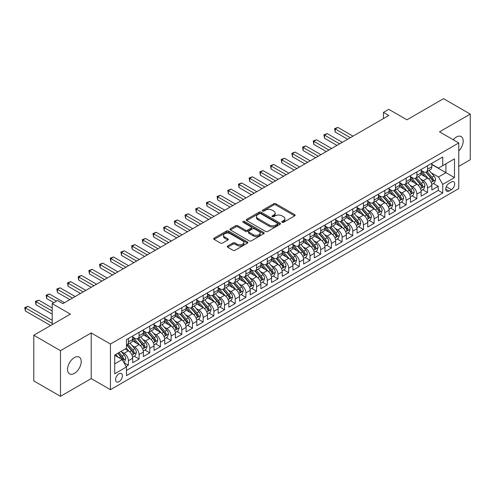 <?xml version="1.0" encoding="UTF-8"?>
<svg xmlns="http://www.w3.org/2000/svg" width="495" height="495" viewBox="0 0 495 495"><rect width="100%" height="100%" fill="white"/><g stroke="black" fill="none" stroke-linecap="round" stroke-linejoin="round"><path stroke-width="0.74" d="M282.07 222.286A1.04 0.6 0 0 0 283.536 222.286L294.68 215.851A1.485 0.854 0 0 0 295.113 215.251A1.485 0.854 0 0 0 294.68 214.644L275.802 203.742A1.485 0.854 0 0 0 273.704 203.742L262.56 210.177A1.04 0.6 0 0 0 262.257 210.604A1.04 0.6 0 0 0 262.56 211.025A1.04 0.6 0 0 0 264.027 211.025L265.469 210.189A4.746 2.741 0 0 1 272.182 210.189L273.76 211.099A4.746 2.741 0 0 1 275.146 213.036A4.746 2.741 0 0 1 273.76 214.978L272.312 215.808A1.04 0.6 0 0 0 272.009 216.235A1.04 0.6 0 0 0 272.312 216.655A1.04 0.6 0 0 0 273.785 216.655L275.226 215.826A4.746 2.741 0 0 1 281.94 215.826L283.511 216.73A4.746 2.741 0 0 1 284.903 218.672A4.746 2.741 0 0 1 283.511 220.609L282.07 221.438A1.04 0.6 0 0 0 281.766 221.865A1.04 0.6 0 0 0 282.07 222.286L282.07 221.438M74.38 373.372A9.671 5.581 120 0 0 80.697 364.852A9.671 5.581 120 0 0 79.219 357.105A9.671 5.581 120 0 0 74.38 357.582A9.671 5.581 120 0 0 68.062 366.102A9.671 5.581 120 0 0 69.547 373.855A9.671 5.581 120 0 0 74.38 373.372M458.766 150.95A9.671 5.581 120 0 0 461.198 136.571A9.671 5.581 120 0 0 456.359 137.047A9.671 5.581 120 0 0 453.222 139.739M118.992 381.67A4.832 2.791 120 0 0 122.147 377.413A4.832 2.791 120 0 0 121.405 373.533A4.832 2.791 120 0 0 118.992 373.775A4.832 2.791 120 0 0 115.83 378.038A4.832 2.791 120 0 0 116.573 381.911A4.832 2.791 120 0 0 118.992 381.67M227.663 246.009A1.485 0.854 0 0 0 227.23 246.615A1.485 0.854 0 0 0 227.663 247.222L232.959 250.278A1.485 0.854 0 0 0 235.057 250.278L247.432 243.132A1.485 0.854 0 0 0 247.865 242.525A1.485 0.854 0 0 0 247.432 241.919L228.554 231.023A1.485 0.854 0 0 0 226.456 231.023L214.081 238.169A1.485 0.854 0 0 0 213.648 238.769A1.485 0.854 0 0 0 214.081 239.376L220.479 243.07A1.485 0.854 0 0 0 222.577 243.07L227.873 240.013A1.485 0.854 0 0 0 228.306 239.407A1.485 0.854 0 0 0 227.873 238.8L224.699 236.969A3.966 2.289 0 0 1 223.536 235.354A3.966 2.289 0 0 1 225.986 233.238A3.966 2.289 0 0 1 230.311 233.733L242.742 240.904A3.966 2.289 0 0 1 243.899 242.525A3.966 2.289 0 0 1 241.455 244.641A3.966 2.289 0 0 1 237.13 244.146L235.057 242.952A1.485 0.854 0 0 0 232.959 242.952L227.663 246.009L227.663 247.222L232.959 244.184L232.959 242.952M458.766 166.382L470.25 159.749L470.25 114.098L443.539 98.678L406.946 119.809L388.779 109.321L383.439 112.402L388.779 115.49L62.896 303.633L57.55 300.552L52.21 303.633L52.21 324.609M60.489 350.67L60.489 396.322L91.21 378.588L91.21 332.937L60.489 350.67L33.778 335.251L70.377 314.121L52.21 303.633M91.21 332.937L110.441 344.044L458.766 142.937L458.766 188.589L110.441 389.689L110.441 344.044M470.25 114.098L439.529 131.837L458.766 142.937M265.574 231.443A1.485 0.854 0 0 0 267.671 231.443L280.052 224.303A1.485 0.854 0 0 0 280.486 223.697A1.485 0.854 0 0 0 280.052 223.09L261.174 212.188A1.485 0.854 0 0 0 259.077 212.188L246.696 219.335A1.485 0.854 0 0 0 246.263 219.941A1.485 0.854 0 0 0 246.696 220.547L265.574 231.443M243.497 222.509A1.04 0.6 0 0 1 244.549 222.657L244.549 221.426L263.742 232.508A1.485 0.854 0 0 1 264.175 233.108A1.485 0.854 0 0 1 263.742 233.714L251.367 240.861A1.485 0.854 0 0 1 249.27 240.861L230.392 229.965L230.392 228.752A1.485 0.854 0 0 0 229.958 229.358A1.485 0.854 0 0 0 230.392 229.965M230.392 228.752L235.688 225.695A1.485 0.854 0 0 1 237.786 225.695L245.44 230.113A1.485 0.854 0 0 0 247.537 230.113L251.052 228.084A1.485 0.854 0 0 0 251.485 227.477A1.485 0.854 0 0 0 251.052 226.877L243.082 222.274A1.04 0.6 0 0 1 242.779 221.847A1.04 0.6 0 0 1 243.416 221.296A1.04 0.6 0 0 1 244.549 221.426M60.489 396.322L33.778 380.903L33.778 335.251M126.175 366.479L128.391 365.199L123.96 362.643M121.436 351.747L124.115 353.294A6.045 3.49 60 0 1 128.391 360.694L132.666 358.232L132.666 362.736L139.076 359.03L134.213 356.227M132.122 345.578L134.801 347.125A6.045 3.49 60 0 1 139.076 354.531L143.352 352.063L143.352 356.567L149.762 352.861L144.899 350.058M142.808 339.409L145.487 340.956A6.045 3.49 60 0 1 149.762 348.362L154.038 345.894L154.038 350.398L160.448 346.692L155.585 343.889M153.487 333.24L156.173 334.787A6.045 3.49 60 0 1 160.448 342.193L164.717 339.725L164.717 344.229L171.134 340.523L166.271 337.72M164.173 327.071L166.858 328.618A6.045 3.49 60 0 1 171.134 336.025L175.403 333.556L175.403 338.06L181.814 334.354L176.956 331.551M174.859 320.902L177.544 322.449A6.045 3.49 60 0 1 181.814 329.856L186.089 327.387L186.089 331.891L192.499 328.185L187.636 325.382M185.545 314.733L188.224 316.28A6.045 3.49 60 0 1 192.499 323.687L196.775 321.218L196.775 325.722L203.185 322.016L198.322 319.213M196.23 308.564L198.91 310.111A6.045 3.49 60 0 1 203.185 317.518L207.461 315.049L207.461 319.553L213.871 315.853L209.008 313.044M206.916 302.396L209.595 303.942A6.045 3.49 60 0 1 213.871 311.349L218.147 308.88L218.147 313.385L224.557 309.684L219.693 306.875M217.596 296.227L220.281 297.773A6.045 3.49 60 0 1 224.557 305.18L228.826 302.711L228.826 307.216L235.236 303.515L230.379 300.706M228.282 290.058L230.967 291.604A6.045 3.49 60 0 1 235.236 299.011L239.512 296.542L239.512 301.047L245.922 297.346L241.065 294.537M238.967 283.889L241.653 285.436A6.045 3.49 60 0 1 245.922 292.842L250.198 290.373L250.198 294.878L256.608 291.178L251.745 288.368M249.653 277.72L252.332 279.267A6.045 3.49 60 0 1 256.608 286.673L260.884 284.204L260.884 288.709L267.294 285.009L262.43 282.2M260.339 271.551L263.018 273.098A6.045 3.49 60 0 1 267.294 280.504L271.569 278.035L271.569 282.54L277.98 278.84L273.116 276.031M271.019 265.382L273.704 266.929A6.045 3.49 60 0 1 277.98 274.335L282.255 271.866L282.255 276.371L288.665 272.671L283.802 269.862M281.704 259.213L284.39 260.766A6.045 3.49 60 0 1 288.665 268.166L292.935 265.697L292.935 270.202L299.345 266.502L294.488 263.693M292.39 253.044L295.076 254.597A6.045 3.49 60 0 1 299.345 261.997L303.621 259.529L303.621 264.033L310.031 260.333L305.174 257.524M303.076 246.875L305.762 248.428A6.045 3.49 60 0 1 310.031 255.828L314.306 253.36L314.306 257.864L320.717 254.164L315.853 251.355M313.762 240.706L316.441 242.259A6.045 3.49 60 0 1 320.717 249.659L324.992 247.191L324.992 251.695L331.403 247.995L326.539 245.186M324.448 234.537L327.127 236.09A6.045 3.49 60 0 1 331.403 243.49L335.678 241.022L335.678 245.526L342.088 241.826L337.225 239.017M335.127 228.368L337.813 229.921A6.045 3.49 60 0 1 342.088 237.322L346.358 234.853L346.358 239.357L352.774 235.657L347.911 232.848M345.813 222.199L348.499 223.752A6.045 3.49 60 0 1 352.774 231.153L357.043 228.684L357.043 233.188L363.454 229.488L358.597 226.679M356.499 216.03L359.184 217.583A6.045 3.49 60 0 1 363.454 224.984L367.729 222.515L367.729 227.019L374.14 223.319L369.276 220.51M367.185 209.861L369.864 211.415A6.045 3.49 60 0 1 374.14 218.815L378.415 216.346L378.415 220.85L384.825 217.15L379.962 214.341M377.871 203.692L380.55 205.246A6.045 3.49 60 0 1 384.825 212.646L389.101 210.177L389.101 214.681L395.511 210.981L390.648 208.172M388.556 197.524L391.236 199.077A6.045 3.49 60 0 1 395.511 206.477L399.787 204.008L399.787 208.513L406.197 204.812L401.334 202.003M399.236 191.355L401.921 192.908A6.045 3.49 60 0 1 406.197 200.308L410.466 197.839L410.466 202.344L416.883 198.644L412.019 195.834M409.922 185.192L412.607 186.739A6.045 3.49 60 0 1 416.883 194.139L421.152 191.67L421.152 196.175L427.562 192.475L427.562 187.97A6.045 3.49 -120 0 0 423.293 180.57L420.608 179.023M422.705 189.665L427.562 192.475M132.666 358.232A6.045 3.49 -120 0 0 128.391 350.825L125.186 348.975M143.352 352.063A6.045 3.49 -120 0 0 139.076 344.656L132.468 340.845M154.038 345.894A6.045 3.49 -120 0 0 149.762 338.487L143.154 334.676M164.717 339.725A6.045 3.49 -120 0 0 160.448 332.318L153.84 328.507M175.403 333.556A6.045 3.49 -120 0 0 171.134 326.149L164.526 322.338M186.089 327.387A6.045 3.49 -120 0 0 181.814 319.98L175.205 316.169M196.775 321.218A6.045 3.49 -120 0 0 192.499 313.811L185.891 310M207.461 315.049A6.045 3.49 -120 0 0 203.185 307.649L196.577 303.831M218.147 308.88A6.045 3.49 -120 0 0 213.871 301.48L207.263 297.662M228.826 302.711A6.045 3.49 -120 0 0 224.557 295.311L217.949 291.493M239.512 296.542A6.045 3.49 -120 0 0 235.236 289.142L228.634 285.324M250.198 290.373A6.045 3.49 -120 0 0 245.922 282.973L239.314 279.155M260.884 284.204A6.045 3.49 -120 0 0 256.608 276.804L250 272.986M271.569 278.035A6.045 3.49 -120 0 0 267.294 270.635L260.686 266.817M282.255 271.866A6.045 3.49 -120 0 0 277.98 264.466L271.371 260.648M292.935 265.697A6.045 3.49 -120 0 0 288.665 258.297L282.057 254.48M303.621 259.529A6.045 3.49 -120 0 0 299.345 252.128L292.743 248.311M314.306 253.36A6.045 3.49 -120 0 0 310.031 245.959L303.423 242.142M324.992 247.191A6.045 3.49 -120 0 0 320.717 239.79L314.108 235.973M335.678 241.022A6.045 3.49 -120 0 0 331.403 233.621L324.794 229.804M346.358 234.853A6.045 3.49 -120 0 0 342.088 227.453L335.48 223.635M357.043 228.684A6.045 3.49 -120 0 0 352.774 221.284L346.166 217.466M367.729 222.515A6.045 3.49 -120 0 0 363.454 215.115L356.846 211.297M378.415 216.346A6.045 3.49 -120 0 0 374.14 208.946L367.531 205.128M389.101 210.177A6.045 3.49 -120 0 0 384.825 202.777L378.217 198.959M399.787 204.008A6.045 3.49 -120 0 0 395.511 196.608L388.903 192.79M410.466 197.839A6.045 3.49 -120 0 0 406.197 190.439L399.589 186.621M421.152 191.67A6.045 3.49 -120 0 0 416.883 184.27L410.275 180.452M451.391 181.987L449.039 183.348A4.684 2.704 120 0 0 445.983 187.475A4.684 2.704 120 0 0 446.7 191.225A4.684 2.704 120 0 0 449.039 190.996L451.391 189.635A4.684 2.704 120 0 0 454.453 185.507A4.684 2.704 120 0 0 453.736 181.758A4.684 2.704 120 0 0 451.391 181.987M114.716 363.905L122.197 359.587L126.466 366.987L126.466 375.625L442.734 193.031L442.734 184.394L438.465 176.993L431.293 172.854M126.466 366.987L114.716 373.775L114.716 355.02L126.466 348.239L126.466 339.601L442.734 157.002L442.734 165.639L454.49 158.852L454.49 177.606L442.734 184.394M132.666 337.008L134.801 338.24A6.045 3.49 60 0 0 137.827 338.543L142.096 336.074A6.045 3.49 -120 0 0 143.352 333.308L143.352 329.856M143.352 330.839L145.487 332.071A6.045 3.49 60 0 0 148.512 332.374L152.782 329.905A6.045 3.49 -120 0 0 154.038 327.139L154.038 323.687M154.038 324.671L156.173 325.908A6.045 3.49 60 0 0 159.192 326.205L163.468 323.736A6.045 3.49 -120 0 0 164.717 320.97L164.717 317.518M164.717 318.502L166.858 319.739A6.045 3.49 60 0 0 169.878 320.036L174.153 317.567A6.045 3.49 -120 0 0 175.403 314.801L175.403 311.349M175.403 312.333L177.544 313.57A6.045 3.49 60 0 0 180.564 313.867L184.839 311.398A6.045 3.49 -120 0 0 186.089 308.632L186.089 305.18M186.089 306.164L188.224 307.401A6.045 3.49 60 0 0 191.249 307.698L195.525 305.229A6.045 3.49 -120 0 0 196.775 302.464L196.775 299.011M196.775 299.995L198.91 301.232A6.045 3.49 60 0 0 201.935 301.529L206.205 299.06A6.045 3.49 -120 0 0 207.461 296.295L207.461 292.842M207.461 293.826L209.595 295.063A6.045 3.49 60 0 0 212.621 295.36L216.89 292.892A6.045 3.49 -120 0 0 218.147 290.126L218.147 286.673M218.147 287.657L220.281 288.894A6.045 3.49 60 0 0 223.301 289.191L227.576 286.723A6.045 3.49 -120 0 0 228.826 283.957L228.826 280.504M228.826 281.488L230.967 282.725A6.045 3.49 60 0 0 233.987 283.022L238.262 280.554A6.045 3.49 -120 0 0 239.512 277.788L239.512 274.335M239.512 275.319L241.653 276.556A6.045 3.49 60 0 0 244.672 276.853L248.948 274.385A6.045 3.49 -120 0 0 250.198 271.619L250.198 268.166M250.198 269.15L252.332 270.388A6.045 3.49 60 0 0 255.358 270.685L259.634 268.216A6.045 3.49 -120 0 0 260.884 265.45L260.884 261.997M260.884 262.981L263.018 264.219A6.045 3.49 60 0 0 266.044 264.516L270.313 262.047A6.045 3.49 -120 0 0 271.569 259.281L271.569 255.828M271.569 256.812L273.704 258.05A6.045 3.49 60 0 0 276.724 258.347L280.999 255.878A6.045 3.49 -120 0 0 282.255 253.112L282.255 249.659M282.255 250.643L284.39 251.881A6.045 3.49 60 0 0 287.409 252.178L291.685 249.709A6.045 3.49 -120 0 0 292.935 246.943L292.935 243.49M292.935 244.474L295.076 245.712A6.045 3.49 60 0 0 298.095 246.009L302.371 243.54A6.045 3.49 -120 0 0 303.621 240.774L303.621 237.322M303.621 238.305L305.762 239.543A6.045 3.49 60 0 0 308.781 239.84L313.057 237.371A6.045 3.49 -120 0 0 314.306 234.605L314.306 231.153M314.306 232.143L316.441 233.374A6.045 3.49 60 0 0 319.467 233.671L323.736 231.208A6.045 3.49 -120 0 0 324.992 228.436L324.992 224.984M324.992 225.974L327.127 227.205A6.045 3.49 60 0 0 330.153 227.502L334.422 225.039A6.045 3.49 -120 0 0 335.678 222.267L335.678 218.815M335.678 219.805L337.813 221.036A6.045 3.49 60 0 0 340.832 221.333L345.108 218.87A6.045 3.49 -120 0 0 346.358 216.098L346.358 212.646M346.358 213.636L348.499 214.867A6.045 3.49 60 0 0 351.518 215.164L355.794 212.702A6.045 3.49 -120 0 0 357.043 209.929L357.043 206.477M357.043 207.467L359.184 208.698A6.045 3.49 60 0 0 362.204 208.995L366.479 206.533A6.045 3.49 -120 0 0 367.729 203.761L367.729 200.308M367.729 201.298L369.864 202.529A6.045 3.49 60 0 0 372.89 202.826L377.165 200.364A6.045 3.49 -120 0 0 378.415 197.592L378.415 194.139M378.415 195.129L380.55 196.36A6.045 3.49 60 0 0 383.575 196.657L387.845 194.195A6.045 3.49 -120 0 0 389.101 191.423L389.101 187.97M389.101 188.96L391.236 190.191A6.045 3.49 60 0 0 394.261 190.488L398.531 188.026A6.045 3.49 -120 0 0 399.787 185.26L399.787 181.801M399.787 182.791L401.921 184.022A6.045 3.49 60 0 0 404.941 184.326L409.216 181.857A6.045 3.49 -120 0 0 410.466 179.091L410.466 175.632M410.466 176.622L412.607 177.853A6.045 3.49 60 0 0 415.627 178.157L419.902 175.688A6.045 3.49 -120 0 0 421.152 172.922L421.152 169.463M126.466 370.446L438.248 190.439L438.248 186.306L431.838 190.006L431.838 185.501A6.045 3.49 -120 0 0 427.562 178.101L420.954 174.283M421.152 170.453L423.293 171.685A6.045 3.49 -120 0 0 426.313 171.988A6.045 3.49 -120 0 0 427.562 169.216L427.562 165.763M426.313 171.988L430.588 169.519A6.045 3.49 -120 0 0 431.838 166.753L431.838 163.294M128.391 338.487L128.391 341.946A6.045 3.49 60 0 1 127.141 344.712A6.045 3.49 60 0 1 126.466 344.953M127.141 344.712L131.416 342.243A6.045 3.49 -120 0 0 132.666 339.477L132.666 336.025M139.076 332.318L139.076 335.777A6.045 3.49 60 0 1 137.827 338.543M149.762 326.149L149.762 329.608A6.045 3.49 60 0 1 148.512 332.374M160.448 319.98L160.448 323.439A6.045 3.49 60 0 1 159.192 326.205M171.134 313.811L171.134 317.27A6.045 3.49 60 0 1 169.878 320.036M181.814 307.642L181.814 311.101A6.045 3.49 60 0 1 180.564 313.867M192.499 301.474L192.499 304.932A6.045 3.49 60 0 1 191.249 307.698M203.185 295.311L203.185 298.763A6.045 3.49 60 0 1 201.935 301.529M213.871 289.142L213.871 292.594A6.045 3.49 60 0 1 212.621 295.36M224.557 282.973L224.557 286.426A6.045 3.49 60 0 1 223.301 289.191M235.236 276.804L235.236 280.257A6.045 3.49 60 0 1 233.987 283.022M245.922 270.635L245.922 274.088A6.045 3.49 60 0 1 244.672 276.853M256.608 264.466L256.608 267.919A6.045 3.49 60 0 1 255.358 270.685M267.294 258.297L267.294 261.75A6.045 3.49 60 0 1 266.044 264.516M277.98 252.128L277.98 255.581A6.045 3.49 60 0 1 276.724 258.347M288.665 245.959L288.665 249.412A6.045 3.49 60 0 1 287.409 252.178M299.345 239.79L299.345 243.243A6.045 3.49 60 0 1 298.095 246.009M310.031 233.621L310.031 237.074A6.045 3.49 60 0 1 308.781 239.84M320.717 227.453L320.717 230.905A6.045 3.49 60 0 1 319.467 233.671M331.403 221.284L331.403 224.736A6.045 3.49 60 0 1 330.153 227.502M342.088 215.115L342.088 218.567A6.045 3.49 60 0 1 340.832 221.333M352.774 208.946L352.774 212.398A6.045 3.49 60 0 1 351.518 215.164M363.454 202.777L363.454 206.229A6.045 3.49 60 0 1 362.204 208.995M374.14 196.608L374.14 200.06A6.045 3.49 60 0 1 372.89 202.826M384.825 190.439L384.825 193.892A6.045 3.49 60 0 1 383.575 196.657M395.511 184.27L395.511 187.723A6.045 3.49 60 0 1 394.261 190.488M406.197 178.101L406.197 181.554A6.045 3.49 60 0 1 404.941 184.326M416.883 171.932L416.883 175.385A6.045 3.49 60 0 1 415.627 178.157M416.883 194.139L416.883 198.644M406.197 200.308L406.197 204.812M395.511 206.477L395.511 210.981M384.825 212.646L384.825 217.15M374.14 218.815L374.14 223.319M363.454 224.984L363.454 229.488M352.774 231.153L352.774 235.657M342.088 237.322L342.088 241.826M331.403 243.49L331.403 247.995M320.717 249.659L320.717 254.164M310.031 255.828L310.031 260.333M299.345 261.997L299.345 266.502M288.665 268.166L288.665 272.671M277.98 274.335L277.98 278.84M267.294 280.504L267.294 285.009M256.608 286.673L256.608 291.178M245.922 292.842L245.922 297.346M235.236 299.011L235.236 303.515M224.557 305.18L224.557 309.684M213.871 311.349L213.871 315.853M203.185 317.518L203.185 322.016M192.499 323.687L192.499 328.185M181.814 329.856L181.814 334.354M171.134 336.025L171.134 340.523M160.448 342.193L160.448 346.692M149.762 348.362L149.762 352.861M139.076 354.531L139.076 359.03M128.391 360.694L128.391 365.199M122.197 359.587L114.716 355.268M438.465 176.993L445.939 172.675L445.939 163.789L454.49 158.852M431.838 164.532L454.49 177.606M431.838 164.284L438.465 168.108L442.734 165.639M91.21 378.588L110.441 389.689M383.439 112.402L383.439 118.571M433.385 183.496L438.248 186.306M438.248 190.439L442.734 193.031M282.484 222.434L283.511 221.84A4.746 2.741 0 0 0 284.903 219.904L284.903 218.672M275.146 213.036L275.146 214.273A4.746 2.741 0 0 1 273.76 216.21L272.733 216.804M294.661 215.863L275.802 204.98A1.485 0.854 0 0 0 273.704 204.98L262.975 211.173M280.028 224.309L261.174 213.425A1.485 0.854 0 0 0 259.077 213.425L246.72 220.56M277.429 224.117A1.04 0.6 0 0 0 277.732 223.697A1.04 0.6 0 0 0 277.429 223.27L260.859 213.704A1.04 0.6 0 0 0 259.386 213.704L257.87 214.583A4.746 2.741 0 0 0 256.478 216.519A4.746 2.741 0 0 0 257.87 218.456L269.193 224.996A4.746 2.741 0 0 0 275.907 224.996L277.429 224.117L277.429 225.355A1.04 0.6 0 0 0 277.732 224.928L277.732 223.697M256.478 216.519L256.478 217.757A4.746 2.741 0 0 0 257.87 219.693L257.87 218.456M277.429 225.355L275.907 226.234A4.746 2.741 0 0 1 269.193 226.234L257.87 219.693M230.41 229.971L235.688 226.927L235.688 225.695M251.485 227.477L251.485 228.715A1.485 0.854 0 0 1 251.052 229.321L247.537 231.344A1.485 0.854 0 0 1 245.44 231.344L237.786 226.927A1.485 0.854 0 0 0 235.688 226.927M244.549 222.657L263.724 233.727M253.384 234.698A3.966 2.289 0 0 0 257.709 235.199A3.966 2.289 0 0 0 260.16 233.083A3.966 2.289 0 0 0 258.996 231.462L254.616 228.931A1.485 0.854 0 0 0 252.518 228.931L249.004 230.961A1.485 0.854 0 0 0 248.57 231.567A1.485 0.854 0 0 0 249.004 232.174L253.384 234.698L253.384 235.936A3.966 2.289 0 0 0 257.709 236.431A3.966 2.289 0 0 0 260.16 234.314L260.16 233.083M248.57 231.567L248.57 232.799A1.485 0.854 0 0 0 249.004 233.405L249.004 232.174M253.384 235.936L249.004 233.405M243.899 242.525L243.899 243.763A3.966 2.289 0 0 1 241.455 245.879A3.966 2.289 0 0 1 237.13 245.378L235.057 244.184A1.485 0.854 0 0 0 232.959 244.184M223.536 235.354L223.536 236.585A3.966 2.289 0 0 0 224.699 238.206L224.699 236.969M227.855 240.026L224.699 238.206M247.413 243.144L228.554 232.254A1.485 0.854 0 0 0 226.456 232.254L214.1 239.388M431.751 184.443L434.511 182.853L435.575 179.765A4.003 2.314 -120 0 0 434.016 176.01L429.134 170.354M428.156 178.491L422.371 171.79A11.558 6.676 -120 0 0 421.152 170.515M424.982 176.61L421.746 172.86A9.597 5.538 -120 0 0 421.152 172.217M352.985 136.156L337.868 127.425L335.195 128.966L335.195 132.054L347.645 139.237M425.768 172.204L430.706 177.922A4.003 2.314 60 0 1 432.135 180.675C432.735 181.486 433.162 181.238 433.416 179.939A4.003 2.314 -120 0 0 431.986 177.179L427.105 171.53M426.059 172.112L431.362 178.249A2.042 1.176 60 0 1 431.881 179.048L433.416 179.939M432.135 180.675L432.426 181.151M335.195 132.054L334.608 128.626L350.311 137.697M334.608 128.626L337.868 127.425M421.066 190.612L423.825 189.022L424.896 185.934A4.003 2.314 -120 0 0 423.336 182.179L418.454 176.523M417.471 184.66L411.685 177.959A11.558 6.676 -120 0 0 410.466 176.684M414.296 182.779L411.06 179.029A9.597 5.538 -120 0 0 410.466 178.386M342.299 142.325L327.183 133.594L324.51 135.135L324.51 138.223L336.959 145.406M415.082 178.373L420.02 184.09A4.003 2.314 60 0 1 421.449 186.844C422.049 187.654 422.476 187.407 422.73 186.108A4.003 2.314 -120 0 0 421.301 183.348L416.419 177.693M415.373 178.28L420.682 184.418A2.042 1.176 60 0 1 421.196 185.217L422.73 186.108M421.449 186.844L421.74 187.32M324.51 138.223L323.922 134.795L339.626 143.866M323.922 134.795L327.183 133.594M410.38 196.781L413.139 195.191L414.21 192.103A4.003 2.314 -120 0 0 412.651 188.347L407.769 182.692M406.791 190.829L401 184.128A11.558 6.676 -120 0 0 399.787 182.853M403.611 188.948L400.375 185.198A9.597 5.538 -120 0 0 399.787 184.555M331.613 148.494L316.497 139.763L313.824 141.304L313.824 144.392L326.273 151.575M404.396 184.542L409.334 190.259A4.003 2.314 60 0 1 410.763 193.013C411.364 193.823 411.791 193.576 412.044 192.277A4.003 2.314 -120 0 0 410.621 189.517L405.739 183.862M404.687 184.449L409.996 190.587A2.042 1.176 60 0 1 410.51 191.386L412.044 192.277M410.763 193.013L411.054 193.489M313.824 144.392L313.236 140.964L328.946 150.035M313.236 140.964L316.497 139.763M399.694 202.95L402.454 201.36L403.524 198.272A4.003 2.314 -120 0 0 401.965 194.51L397.083 188.861M396.105 196.998L390.314 190.297A11.558 6.676 -120 0 0 389.101 189.022M392.931 195.117L389.689 191.367A9.597 5.538 -120 0 0 389.101 190.724M320.933 154.663L305.811 145.932L303.138 147.473L303.138 150.56L315.587 157.744M393.717 190.711L398.654 196.428A4.003 2.314 60 0 1 400.078 199.182C400.684 199.986 401.111 199.745 401.365 198.446A4.003 2.314 -120 0 0 399.935 195.686L395.053 190.031M394.001 190.618L399.31 196.756A2.042 1.176 60 0 1 399.824 197.554L401.365 198.446M400.078 199.182L400.368 199.658M303.138 150.56L302.55 147.133L318.26 156.203M302.55 147.133L305.811 145.932M389.008 209.119L391.768 207.529L392.838 204.441A4.003 2.314 -120 0 0 391.279 200.679L386.397 195.03M385.419 203.167L379.628 196.465A11.558 6.676 -120 0 0 378.415 195.191M382.245 201.286L379.003 197.536A9.597 5.538 -120 0 0 378.415 196.892M310.247 160.832L295.125 152.101L292.458 153.642L292.458 156.729L304.901 163.913M383.031 196.88L387.969 202.597A4.003 2.314 60 0 1 389.392 205.351C389.998 206.155 390.425 205.914 390.679 204.614A4.003 2.314 -120 0 0 389.249 201.855L384.368 196.199M383.322 196.781L388.625 202.925A2.042 1.176 60 0 1 389.138 203.723L390.679 204.614M389.392 205.351L389.689 205.827M292.458 156.729L291.871 153.302L307.574 162.372M291.871 153.302L295.125 152.101M378.322 215.288L381.088 213.698L382.152 210.61A4.003 2.314 -120 0 0 380.593 206.848L375.711 201.199M374.734 209.335L368.942 202.634A11.558 6.676 -120 0 0 367.729 201.36M371.559 207.454L368.323 203.705A9.597 5.538 -120 0 0 367.729 203.061M299.562 166.994L284.446 158.27L281.773 159.811L281.773 162.898L294.216 170.082M372.345 203.049L377.283 208.76A4.003 2.314 60 0 1 378.712 211.52C379.312 212.324 379.739 212.083 379.993 210.783A4.003 2.314 -120 0 0 378.564 208.024L373.682 202.368M372.636 202.95L377.939 209.094A2.042 1.176 60 0 1 378.452 209.892L379.993 210.783M378.712 211.52L379.003 211.996M281.773 162.898L281.185 159.47L296.889 168.541M281.185 159.47L284.446 158.27M367.643 221.457L370.402 219.867L371.467 216.779A4.003 2.314 -120 0 0 369.907 213.017L365.025 207.368M364.048 215.504L358.262 208.803A11.558 6.676 -120 0 0 357.043 207.529M360.874 213.623L357.637 209.874A9.597 5.538 -120 0 0 357.043 209.23M288.876 173.163L273.76 164.439L271.087 165.98L271.087 169.067L283.536 176.251M361.659 209.218L366.597 214.929A4.003 2.314 60 0 1 368.026 217.689C368.627 218.493 369.053 218.252 369.307 216.952A4.003 2.314 -120 0 0 367.878 214.193L362.996 208.537M361.95 209.119L367.253 215.263A2.042 1.176 60 0 1 367.773 216.061L369.307 216.952M368.026 217.689L368.317 218.165M271.087 169.067L270.499 165.639L286.203 174.71M270.499 165.639L273.76 164.439M356.957 227.626L359.716 226.036L360.787 222.948A4.003 2.314 -120 0 0 359.228 219.186L354.346 213.537M353.368 221.673L347.577 214.972A11.558 6.676 -120 0 0 346.358 213.698M350.188 219.792L346.952 216.043A9.597 5.538 -120 0 0 346.358 215.399M278.19 179.332L263.074 170.608L260.401 172.149L260.401 175.23L272.85 182.42M350.974 215.381L355.911 221.098A4.003 2.314 60 0 1 357.341 223.858C357.941 224.662 358.368 224.421 358.621 223.121A4.003 2.314 -120 0 0 357.192 220.362L352.316 214.706M351.264 215.288L356.573 221.432A2.042 1.176 60 0 1 357.087 222.23L358.621 223.121M357.341 223.858L357.631 224.334M260.401 175.23L259.813 171.808L275.523 180.879M259.813 171.808L263.074 170.608M346.271 233.795L349.031 232.204L350.101 229.117A4.003 2.314 -120 0 0 348.542 225.355L343.66 219.706M342.682 227.842L336.891 221.141A11.558 6.676 -120 0 0 335.678 219.867M339.508 225.961L336.266 222.212A9.597 5.538 -120 0 0 335.678 221.568M267.504 185.501L252.388 176.777L249.715 178.318L249.715 181.399L262.164 188.589M340.288 221.55L345.225 227.267A4.003 2.314 60 0 1 346.655 230.026C347.255 230.831 347.688 230.583 347.936 229.29A4.003 2.314 -120 0 0 346.512 226.531L341.63 220.875M340.579 221.457L345.887 227.601A2.042 1.176 60 0 1 346.401 228.399L347.936 229.29M346.655 230.026L346.946 230.503M249.715 181.399L249.127 177.977L264.837 187.048M249.127 177.977L252.388 176.777M335.585 239.964L338.345 238.373L339.415 235.286A4.003 2.314 -120 0 0 337.856 231.524L332.974 225.875M331.996 234.011L326.205 227.31A11.558 6.676 -120 0 0 324.992 226.036M328.822 232.13L325.58 228.381A9.597 5.538 -120 0 0 324.992 227.737M256.825 191.67L241.702 182.946L239.029 184.487L239.029 187.568L251.479 194.758M329.608 227.719L334.546 233.436A4.003 2.314 60 0 1 335.969 236.195C336.575 237 337.002 236.752 337.256 235.459A4.003 2.314 -120 0 0 335.827 232.7L330.945 227.044M329.899 227.626L335.202 233.77A2.042 1.176 60 0 1 335.715 234.568L337.256 235.459M335.969 236.195L336.26 236.672M239.029 187.568L238.448 184.146L254.152 193.217M238.448 184.146L241.702 182.946M324.899 246.133L327.665 244.536L328.729 241.455A4.003 2.314 -120 0 0 327.17 237.693L322.288 232.044M321.311 240.18L315.519 233.479A11.558 6.676 -120 0 0 314.306 232.204M318.137 238.299L314.9 234.55A9.597 5.538 -120 0 0 314.306 233.906M246.139 197.839L231.017 189.115L228.35 190.655L228.35 193.737L240.793 200.927M318.922 233.888L323.86 239.605A4.003 2.314 60 0 1 325.289 242.364C325.889 243.169 326.316 242.921 326.57 241.628A4.003 2.314 -120 0 0 325.141 238.868L320.259 233.213M319.213 233.795L324.516 239.939A2.042 1.176 60 0 1 325.029 240.737L326.57 241.628M325.289 242.364L325.58 242.841M228.35 193.737L227.762 190.315L243.466 199.386M227.762 190.315L231.017 189.115M314.214 252.302L316.979 250.705L318.044 247.624A4.003 2.314 -120 0 0 316.484 243.862L311.603 238.213M310.625 246.349L304.84 239.648A11.558 6.676 -120 0 0 303.621 238.373M307.451 244.468L304.215 240.719A9.597 5.538 -120 0 0 303.621 240.075M235.453 204.008L220.337 195.284L217.664 196.824L217.664 199.906L230.113 207.096M308.237 240.056L313.174 245.774A4.003 2.314 60 0 1 314.603 248.533C315.204 249.338 315.631 249.09 315.884 247.797A4.003 2.314 -120 0 0 314.455 245.037L309.573 239.382M308.527 239.964L313.83 246.108A2.042 1.176 60 0 1 314.344 246.906L315.884 247.797M314.603 248.533L314.894 249.01M217.664 199.906L217.076 196.484L232.78 205.555M217.076 196.484L220.337 195.284M303.534 258.47L306.294 256.874L307.358 253.793A4.003 2.314 -120 0 0 305.799 250.031L300.917 244.381M299.939 252.518L294.154 245.817A11.558 6.676 -120 0 0 292.935 244.542M296.765 250.637L293.529 246.887A9.597 5.538 -120 0 0 292.935 246.244M224.767 210.177L209.651 201.453L206.978 202.993L206.978 206.075L219.427 213.265M297.551 246.225L302.488 251.943A4.003 2.314 60 0 1 303.918 254.702C304.518 255.507 304.945 255.259 305.198 253.96A4.003 2.314 -120 0 0 303.769 251.206L298.887 245.551M297.841 246.133L303.15 252.277A2.042 1.176 60 0 1 303.664 253.075L305.198 253.96M303.918 254.702L304.208 255.179M206.978 206.075L206.39 202.653L222.094 211.724M206.39 202.653L209.651 201.453M292.848 264.639L295.608 263.043L296.678 259.962A4.003 2.314 -120 0 0 295.119 256.2L290.237 250.55M289.259 258.687L283.468 251.986A11.558 6.676 -120 0 0 282.255 250.711M286.079 256.806L282.843 253.056A9.597 5.538 -120 0 0 282.255 252.413M214.081 216.346L198.965 207.622L196.292 209.162L196.292 212.244L208.742 219.434M286.865 252.394L291.803 258.112A4.003 2.314 60 0 1 293.232 260.871C293.832 261.676 294.259 261.428 294.513 260.129A4.003 2.314 -120 0 0 293.089 257.375L288.208 251.72M287.156 252.302L292.465 258.446A2.042 1.176 60 0 1 292.978 259.244L294.513 260.129M293.232 260.871L293.523 261.348M196.292 212.244L195.704 208.822L211.415 217.893M195.704 208.822L198.965 207.622M282.162 270.808L284.922 269.212L285.992 266.131A4.003 2.314 -120 0 0 284.433 262.369L279.551 256.719M278.574 264.856L272.782 258.149A11.558 6.676 -120 0 0 271.569 256.88M275.399 262.975L272.157 259.225A9.597 5.538 -120 0 0 271.569 258.582M203.396 222.515L188.279 213.791L185.606 215.331L185.606 218.413L198.056 225.602M276.179 258.563L281.117 264.281A4.003 2.314 60 0 1 282.546 267.04C283.146 267.844 283.579 267.597 283.827 266.298A4.003 2.314 -120 0 0 282.404 263.544L277.522 257.889M276.47 258.47L281.779 264.615A2.042 1.176 60 0 1 282.292 265.413L283.827 266.298M282.546 267.04L282.837 267.517M185.606 218.413L185.019 214.991L200.729 224.056M185.019 214.991L188.279 213.791M271.477 276.977L274.236 275.381L275.307 272.3A4.003 2.314 -120 0 0 273.747 268.538L268.865 262.888M267.888 271.025L262.096 264.318A11.558 6.676 -120 0 0 260.884 263.049M264.714 269.144L261.471 265.394A9.597 5.538 -120 0 0 260.884 264.751M192.716 228.684L177.594 219.959L174.927 221.5L174.927 224.582L187.37 231.771M265.499 264.732L270.437 270.449A4.003 2.314 60 0 1 271.86 273.209C272.467 274.013 272.894 273.766 273.147 272.467A4.003 2.314 -120 0 0 271.718 269.713L266.836 264.058M265.79 264.639L271.093 270.784A2.042 1.176 60 0 1 271.606 271.582L273.147 272.467M271.86 273.209L272.151 273.685M174.927 224.582L174.339 221.16L190.043 230.225M174.339 221.16L177.594 219.959M260.791 283.146L263.557 281.55L264.621 278.468A4.003 2.314 -120 0 0 263.062 274.706L258.18 269.057M257.202 277.194L251.411 270.487A11.558 6.676 -120 0 0 250.198 269.218M254.028 275.313L250.792 271.563A9.597 5.538 -120 0 0 250.198 270.92M182.03 234.853L166.908 226.128L164.241 227.669L164.241 230.75L176.684 237.94M254.814 270.901L259.751 276.618A4.003 2.314 60 0 1 261.181 279.378C261.781 280.182 262.208 279.935 262.461 278.635A4.003 2.314 -120 0 0 261.032 275.882L256.15 270.227M255.104 270.808L260.407 276.953A2.042 1.176 60 0 1 260.921 277.751L262.461 278.635M261.181 279.378L261.471 279.854M164.241 230.75L163.653 227.329L179.357 236.393M163.653 227.329L166.908 226.128M250.111 289.315L252.871 287.719L253.935 284.637A4.003 2.314 -120 0 0 252.376 280.875L247.494 275.226M246.516 283.363L240.731 276.656A11.558 6.676 -120 0 0 239.512 275.387M243.342 281.482L240.106 277.732A9.597 5.538 -120 0 0 239.512 277.089M171.344 241.022L156.228 232.291L153.555 233.838L153.555 236.919L166.004 244.109M244.128 277.07L249.065 282.787A4.003 2.314 60 0 1 250.495 285.547C251.095 286.351 251.522 286.104 251.776 284.804A4.003 2.314 -120 0 0 250.346 282.051L245.464 276.396M244.419 276.977L249.721 283.121A2.042 1.176 60 0 1 250.235 283.92L251.776 284.804M250.495 285.547L250.786 286.023M153.555 236.919L152.967 233.498L168.671 242.562M152.967 233.498L156.228 232.291M239.425 295.484L242.185 293.888L243.255 290.806A4.003 2.314 -120 0 0 241.696 287.044L236.814 281.395M235.83 289.532L230.045 282.824A11.558 6.676 -120 0 0 228.826 281.556M232.656 287.651L229.42 283.901A9.597 5.538 -120 0 0 228.826 283.258M160.658 247.191L145.542 238.46L142.869 240.007L142.869 243.088L155.319 250.278M233.442 283.239L238.38 288.956A4.003 2.314 60 0 1 239.809 291.716C240.409 292.52 240.836 292.273 241.09 290.973A4.003 2.314 -120 0 0 239.66 288.22L234.779 282.565M233.733 283.146L239.042 289.29A2.042 1.176 60 0 1 239.555 290.089L241.09 290.973M239.809 291.716L240.1 292.192M142.869 243.088L142.282 239.667L157.985 248.731M142.282 239.667L145.542 238.46M228.74 301.653L231.499 300.057L232.57 296.975A4.003 2.314 -120 0 0 231.01 293.213L226.128 287.564M225.151 295.701L219.359 288.993A11.558 6.676 -120 0 0 218.147 287.725M221.97 293.82L218.734 290.07A9.597 5.538 -120 0 0 218.147 289.427M149.973 253.36L134.857 244.629L132.184 246.176L132.184 249.257L144.633 256.447M222.756 289.408L227.694 295.125A4.003 2.314 60 0 1 229.123 297.885C229.723 298.689 230.15 298.442 230.404 297.142A4.003 2.314 -120 0 0 228.981 294.383L224.099 288.733M223.047 289.315L228.356 295.459A2.042 1.176 60 0 1 228.869 296.257L230.404 297.142M229.123 297.885L229.414 298.361M132.184 249.257L131.596 245.836L147.306 254.9M131.596 245.836L134.857 244.629M218.054 307.822L220.813 306.226L221.884 303.144A4.003 2.314 -120 0 0 220.325 299.382L215.443 293.733M214.465 301.87L208.673 295.162A11.558 6.676 -120 0 0 207.461 293.894M211.291 299.989L208.049 296.239A9.597 5.538 -120 0 0 207.461 295.595M139.293 259.529L124.171 250.798L121.498 252.345L121.498 255.426L133.947 262.616M212.077 295.577L217.014 301.294A4.003 2.314 60 0 1 218.437 304.054C219.044 304.858 219.471 304.611 219.718 303.311A4.003 2.314 -120 0 0 218.295 300.552L213.413 294.902M212.361 295.484L217.67 301.628A2.042 1.176 60 0 1 218.184 302.426L219.718 303.311M218.437 304.054L218.728 304.53M121.498 255.426L120.91 252.004L136.62 261.069M120.91 252.004L124.171 250.798M207.368 313.991L210.128 312.394L211.198 309.313A4.003 2.314 -120 0 0 209.639 305.551L204.757 299.902M203.779 308.038L197.988 301.331A11.558 6.676 -120 0 0 196.775 300.063M200.605 306.158L197.363 302.408A9.597 5.538 -120 0 0 196.775 301.764M128.607 265.697L113.485 256.967L110.818 258.514L110.818 261.595L123.261 268.785M201.391 301.746L206.328 307.463A4.003 2.314 60 0 1 207.751 310.223C208.358 311.027 208.785 310.78 209.038 309.48A4.003 2.314 -120 0 0 207.609 306.721L202.727 301.071M201.682 301.653L206.984 307.797A2.042 1.176 60 0 1 207.498 308.595L209.038 309.48M207.751 310.223L208.049 310.699M110.818 261.595L110.23 258.173L125.934 267.238M110.23 258.173L113.485 256.967M196.682 320.16L199.448 318.563L200.512 315.482A4.003 2.314 -120 0 0 198.953 311.72L194.071 306.071M193.093 314.207L187.302 307.5A11.558 6.676 -120 0 0 186.089 306.232M189.919 312.326L186.683 308.577A9.597 5.538 -120 0 0 186.089 307.927M117.921 271.866L102.799 263.136L100.132 264.683L100.132 267.764L112.575 274.954M190.705 307.915L195.643 313.632A4.003 2.314 60 0 1 197.072 316.392C197.672 317.196 198.099 316.949 198.353 315.649A4.003 2.314 -120 0 0 196.923 312.889L192.041 307.24M190.996 307.822L196.298 313.966A2.042 1.176 60 0 1 196.812 314.764L198.353 315.649M197.072 316.392L197.363 316.868M100.132 267.764L99.544 264.342L115.248 273.407M99.544 264.342L102.799 263.136M186.002 326.329L188.762 324.732L189.826 321.651A4.003 2.314 -120 0 0 188.267 317.889L183.385 312.234M182.408 320.376L176.622 313.669A11.558 6.676 -120 0 0 175.403 312.401M179.233 318.495L175.997 314.746A9.597 5.538 -120 0 0 175.403 314.096M107.236 278.035L92.12 269.305L89.447 270.852L89.447 273.933L101.896 281.117M180.019 314.084L184.957 319.801A4.003 2.314 60 0 1 186.386 322.561C186.986 323.365 187.413 323.117 187.667 321.818A4.003 2.314 -120 0 0 186.238 319.058L181.356 313.409M180.31 313.991L185.613 320.135A2.042 1.176 60 0 1 186.132 320.933L187.667 321.818M186.386 322.561L186.677 323.037M89.447 273.933L88.859 270.511L104.563 279.576M88.859 270.511L92.12 269.305M175.317 332.498L178.076 330.901L179.147 327.82A4.003 2.314 -120 0 0 177.587 324.058L172.706 318.403M171.722 326.545L165.936 319.838A11.558 6.676 -120 0 0 164.717 318.57M168.547 324.664L165.311 320.915A9.597 5.538 -120 0 0 164.717 320.265M96.55 284.204L81.434 275.474L78.761 277.021L78.761 280.102L91.21 287.286M169.333 320.253L174.271 325.97A4.003 2.314 60 0 1 175.7 328.729C176.3 329.534 176.727 329.286 176.981 327.987A4.003 2.314 -120 0 0 175.552 325.227L170.67 319.578M169.624 320.16L174.933 326.304A2.042 1.176 60 0 1 175.447 327.102L176.981 327.987M175.7 328.729L175.991 329.206M78.761 280.102L78.173 276.68L93.877 285.745M78.173 276.68L81.434 275.474M164.631 338.667L167.39 337.07L168.461 333.989A4.003 2.314 -120 0 0 166.902 330.227L162.02 324.571M161.042 332.714L155.251 326.007A11.558 6.676 -120 0 0 154.038 324.739M157.862 330.833L154.626 327.084A9.597 5.538 -120 0 0 154.038 326.434M85.864 290.373L70.748 281.643L68.075 283.19L68.075 286.271L80.524 293.455M158.647 326.422L163.585 332.139A4.003 2.314 60 0 1 165.014 334.898C165.615 335.703 166.042 335.455 166.295 334.156A4.003 2.314 -120 0 0 164.872 331.396L159.99 325.747M158.938 326.329L164.247 332.473A2.042 1.176 60 0 1 164.761 333.271L166.295 334.156M165.014 334.898L165.305 335.375M68.075 286.271L67.487 282.849L83.197 291.914M67.487 282.849L70.748 281.643M153.945 344.836L156.705 343.239L157.775 340.158A4.003 2.314 -120 0 0 156.216 336.396L151.334 330.74M150.356 338.883L144.565 332.176A11.558 6.676 -120 0 0 143.352 330.907M147.182 337.002L143.94 333.253A9.597 5.538 -120 0 0 143.352 332.603M75.184 296.542L60.062 287.812L57.389 289.352L57.389 292.44L69.838 299.624M147.968 332.591L152.906 338.308A4.003 2.314 60 0 1 154.329 341.067C154.935 341.872 155.362 341.624 155.616 340.325A4.003 2.314 -120 0 0 154.186 337.565L149.304 331.916M148.252 332.498L153.561 338.642A2.042 1.176 60 0 1 154.075 339.44L155.616 340.325M154.329 341.067L154.619 341.538M57.389 292.44L56.801 289.018L72.511 298.083M56.801 289.018L60.062 287.812M143.259 351.005L146.019 349.408L147.089 346.321A4.003 2.314 -120 0 0 145.53 342.565L140.648 336.909M139.67 345.046L133.879 338.345A11.558 6.676 -120 0 0 132.666 337.076M136.496 343.165L133.254 339.421A9.597 5.538 -120 0 0 132.666 338.772M64.498 302.711L49.376 293.981L46.709 295.521L46.709 298.609L53.813 302.711M137.282 338.759L142.22 344.477A4.003 2.314 60 0 1 143.643 347.236C144.249 348.041 144.676 347.793 144.93 346.494A4.003 2.314 -120 0 0 143.5 343.734L138.619 338.085M137.573 338.667L142.876 344.811A2.042 1.176 60 0 1 143.389 345.609L144.93 346.494M143.643 347.236L143.94 347.707M46.709 298.609L46.122 295.187L56.486 301.17M46.122 295.187L49.376 293.981M132.573 357.173L135.339 355.577L136.403 352.489A4.003 2.314 -120 0 0 134.844 348.734L129.962 343.078M128.985 351.215L126.429 348.257M125.81 349.334L125.396 348.857M52.21 307.952L38.697 300.149L36.024 301.69L36.024 304.778L52.21 314.121M126.596 344.928L131.534 350.646A4.003 2.314 60 0 1 132.963 353.405C133.563 354.21 133.99 353.962 134.244 352.663A4.003 2.314 -120 0 0 132.815 349.903L127.933 344.254M126.887 344.836L132.19 350.98A2.042 1.176 60 0 1 132.703 351.778L134.244 352.663M132.963 353.405L133.254 353.875M36.024 304.778L35.436 301.356L52.21 311.039M35.436 301.356L38.697 300.149M123.744 362.272L124.653 361.746L125.718 358.658A4.003 2.314 -120 0 0 124.158 354.903L121.089 351.345M118.218 357.291L115.743 354.426M115.125 355.503L114.716 355.033M52.21 320.29L28.011 306.318L25.338 307.859L25.338 310.947L50.608 325.537M117.773 353.257L120.848 356.815A4.003 2.314 60 0 1 122.277 359.574C122.878 360.379 123.305 360.131 123.558 358.832A4.003 2.314 -120 0 0 122.129 356.072L119.06 352.514M118.02 353.114L121.504 357.149A2.042 1.176 60 0 1 122.024 357.947L123.558 358.832M122.277 359.574L122.568 360.044M25.338 310.947L24.75 307.525L52.21 323.377M24.75 307.525L28.011 306.318M124.115 353.294L128.391 350.825M134.801 347.125L139.076 344.656M145.487 340.956L149.762 338.487M156.173 334.787L160.448 332.318M166.858 328.618L171.134 326.149M177.544 322.449L181.814 319.98M188.224 316.28L192.499 313.811M198.91 310.111L203.185 307.649M209.595 303.942L213.871 301.48M220.281 297.773L224.557 295.311M230.967 291.604L235.236 289.142M241.653 285.436L245.922 282.973M252.332 279.267L256.608 276.804M263.018 273.098L267.294 270.635M273.704 266.929L277.98 264.466M284.39 260.766L288.665 258.297M295.076 254.597L299.345 252.128M305.762 248.428L310.031 245.959M316.441 242.259L320.717 239.79M327.127 236.09L331.403 233.621M337.813 229.921L342.088 227.453M348.499 223.752L352.774 221.284M359.184 217.583L363.454 215.115M369.864 211.415L374.14 208.946M380.55 205.246L384.825 202.777M391.236 199.077L395.511 196.608M401.921 192.908L406.197 190.439M412.607 186.739L416.883 184.27M423.293 180.57L427.562 178.101M427.562 169.216L431.838 166.753M128.391 341.946L132.666 339.477M139.076 335.777L143.352 333.308M149.762 329.608L154.038 327.139M160.448 323.439L164.717 320.97M171.134 317.27L175.403 314.801M181.814 311.101L186.089 308.632M192.499 304.932L196.775 302.464M203.185 298.763L207.461 296.295M213.871 292.594L218.147 290.126M224.557 286.426L228.826 283.957M235.236 280.257L239.512 277.788M245.922 274.088L250.198 271.619M256.608 267.919L260.884 265.45M267.294 261.75L271.569 259.281M277.98 255.581L282.255 253.112M288.665 249.412L292.935 246.943M299.345 243.243L303.621 240.774M310.031 237.074L314.306 234.605M320.717 230.905L324.992 228.436M331.403 224.736L335.678 222.267M342.088 218.567L346.358 216.098M352.774 212.398L357.043 209.929M363.454 206.229L367.729 203.761M374.14 200.06L378.415 197.592M384.825 193.892L389.101 191.423M395.511 187.723L399.787 185.26M406.197 181.554L410.466 179.091M416.883 175.385L421.152 172.922M427.562 187.97L431.838 185.501M446.267 186.677L451.391 189.635M445.729 189.084L449.039 190.996M283.511 221.84L283.511 220.609M272.312 216.655L272.312 215.808M273.76 216.21L273.76 214.978M262.56 211.025L262.56 210.177M273.704 204.98L273.704 203.742M275.802 204.98L275.802 203.742M294.68 215.851L294.68 214.644M246.696 220.547L246.696 219.335M259.077 213.425L259.077 212.188M261.174 213.425L261.174 212.188M280.052 224.303L280.052 223.09M269.193 226.234L269.193 224.996M275.907 226.234L275.907 224.996M237.786 226.927L237.786 225.695M245.44 231.344L245.44 230.113M247.537 231.344L247.537 230.113M251.052 229.321L251.052 228.084M263.742 233.714L263.742 232.508M235.057 244.184L235.057 242.952M237.13 245.378L237.13 244.146M227.873 240.013L227.873 238.8M214.081 239.376L214.081 238.169M226.456 232.254L226.456 231.023M228.554 232.254L228.554 231.023M247.432 243.132L247.432 241.919M431.139 182.395L435.55 179.846M422.371 171.79L422.922 171.474M431.986 177.179L434.016 176.01M428.794 179.023L430.706 177.922M420.453 188.558L424.865 186.015M411.685 177.959L412.236 177.637M421.301 183.348L423.336 182.179M418.114 185.192L420.02 184.09M409.767 194.727L414.179 192.184M401 184.128L401.55 183.806M410.621 189.517L412.651 188.347M407.428 191.361L409.334 190.259M399.081 200.896L403.499 198.353M390.314 190.297L390.864 189.975M399.935 195.686L401.965 194.51M396.743 197.53L398.654 196.428M388.402 207.065L392.813 204.522M379.628 196.465L380.179 196.144M389.249 201.855L391.279 200.679M386.057 203.699L387.969 202.597M377.716 213.234L382.128 210.691M368.942 202.634L369.493 202.313M378.564 208.024L380.593 206.848M375.371 209.868L377.283 208.76M367.03 219.403L371.442 216.86M358.262 208.803L358.813 208.482M367.878 214.193L369.907 213.017M364.685 216.037L366.597 214.929M356.344 225.572L360.756 223.028M347.577 214.972L348.127 214.651M357.192 220.362L359.228 219.186M354.005 222.206L355.911 221.098M345.659 231.74L350.076 229.191M336.891 221.141L337.442 220.82M346.512 226.531L348.542 225.355M343.32 228.374L345.225 227.267M334.973 237.909L339.391 235.36M326.205 227.31L326.756 226.988M335.827 232.7L337.856 231.524M332.634 234.543L334.546 233.436M324.293 244.078L328.705 241.529M315.519 233.479L316.07 233.157M325.141 238.868L327.17 237.693M321.948 240.712L323.86 239.605M313.607 250.247L318.019 247.698M304.84 239.648L305.384 239.326M314.455 245.037L316.484 243.862M311.262 246.881L313.174 245.774M302.921 256.416L307.333 253.867M294.154 245.817L294.704 245.495M303.769 251.206L305.799 250.031M300.576 253.05L302.488 251.943M292.236 262.585L296.647 260.036M283.468 251.986L284.019 251.664M293.089 257.375L295.119 256.2M289.897 259.213L291.803 258.112M281.55 268.754L285.968 266.205M272.782 258.149L273.333 257.833M282.404 263.544L284.433 262.369M279.211 265.382L281.117 264.281M270.864 274.923L275.282 272.374M262.096 264.318L262.647 264.002M271.718 269.713L273.747 268.538M268.525 271.551L270.437 270.449M260.184 281.092L264.596 278.543M251.411 270.487L251.961 270.171M261.032 275.882L263.062 274.706M257.839 277.72L259.751 276.618M249.499 287.261L253.91 284.712M240.731 276.656L241.282 276.34M250.346 282.051L252.376 280.875M247.154 283.889L249.065 282.787M238.813 293.43L243.224 290.881M230.045 282.824L230.596 282.509M239.66 288.22L241.696 287.044M236.474 290.058L238.38 288.956M228.127 299.599L232.539 297.05M219.359 288.993L219.91 288.678M228.981 294.383L231.01 293.213M225.788 296.227L227.694 295.125M217.441 305.768L221.859 303.218M208.673 295.162L209.224 294.847M218.295 300.552L220.325 299.382M215.102 302.396L217.014 301.294M206.762 311.937L211.173 309.387M197.988 301.331L198.538 301.016M207.609 306.721L209.639 305.551M204.416 308.564L206.328 307.463M196.076 318.106L200.487 315.556M187.302 307.5L187.853 307.185M196.923 312.889L198.953 311.72M193.731 314.733L195.643 313.632M185.39 324.275L189.802 321.725M176.622 313.669L177.173 313.354M186.238 319.058L188.267 317.889M183.045 320.902L184.957 319.801M174.704 330.443L179.116 327.894M165.936 319.838L166.487 319.522M175.552 325.227L177.587 324.058M172.365 327.071L174.271 325.97M164.018 336.612L168.43 334.063M155.251 326.007L155.801 325.691M164.872 331.396L166.902 330.227M161.679 333.24L163.585 332.139M153.332 342.781L157.75 340.232M144.565 332.176L145.115 331.86M154.186 337.565L156.216 336.396M150.994 339.409L152.906 338.308M142.653 348.95L147.065 346.401M133.879 338.345L134.43 338.029M143.5 343.734L145.53 342.565M140.308 345.578L142.22 344.477M131.967 355.119L136.379 352.57M132.815 349.903L134.844 348.734M129.622 351.747L131.534 350.646M122.704 360.465L125.693 358.739M122.129 356.072L124.158 354.903M119.122 357.811L120.848 356.815"/></g></svg>
